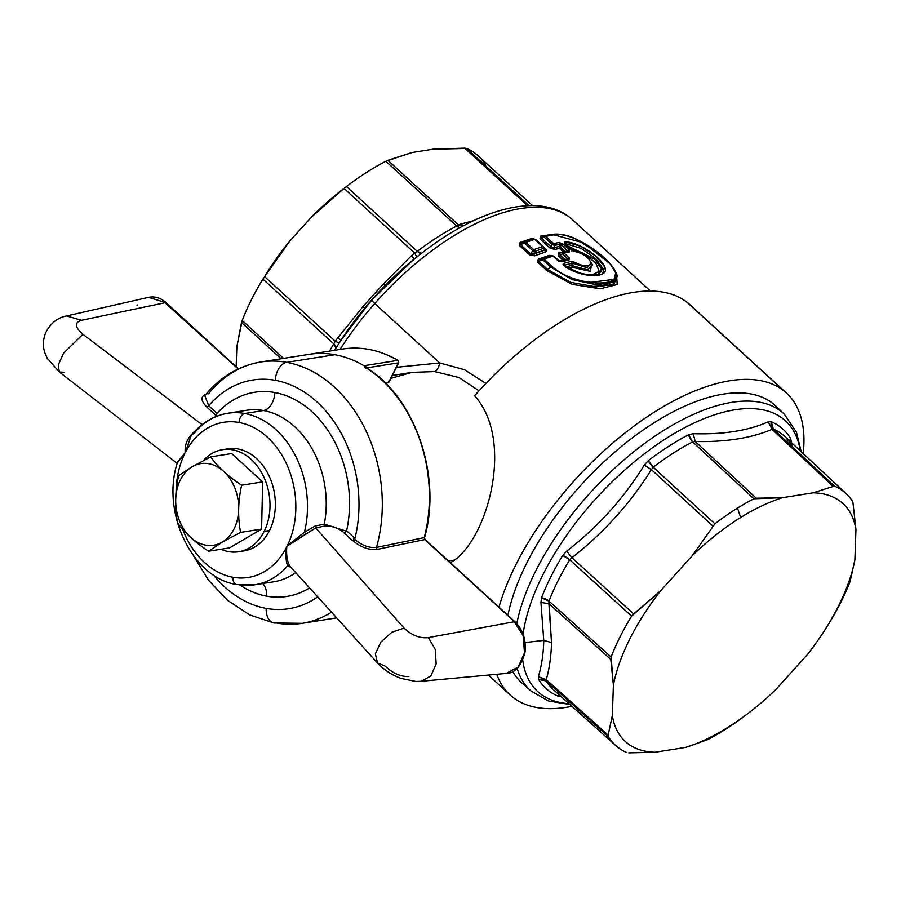 <?xml version="1.0" encoding="UTF-8"?>
<svg xmlns="http://www.w3.org/2000/svg" width="901" height="901" viewBox="0 0 901 901"><rect width="100%" height="100%" fill="white"/><g stroke="black" fill="none" stroke-linecap="round" stroke-linejoin="round"><path stroke-width="1.35" d="M485.29 164.545A171.573 81.608 132.5 0 0 466.583 148.451L433.133 149.183L412.016 152.528L433.133 149.183L464.657 148.124L527.581 205.687L464.657 148.124L466.583 148.451L529.078 205.631L466.583 148.451A171.573 81.608 -47.5 0 1 478.149 155.828L532.547 205.586M345.027 187.622A161.245 76.686 132.5 0 0 311.521 217.006L289.671 241.22A161.245 76.686 132.5 0 0 266.516 273.375M336.017 348.101L333.764 343.934L262.912 279.119A171.573 81.608 132.5 0 0 242.189 320.508L283.578 358.384L242.189 320.508L236.85 346.705L236.152 366.73L236.85 346.705L241.491 322.524L281.112 358.767L241.491 322.524L242.189 320.508A171.573 81.608 -47.5 0 1 262.912 279.119L289.671 241.22L311.521 217.006L344.013 188.41L414.674 253.057L416.825 256.965L421.544 253.294A175.706 83.579 -47.5 0 1 421.645 253.204A175.706 83.579 132.5 0 0 421.645 253.204A175.706 83.579 132.5 0 0 421.544 253.294L413.976 259.24L416.825 256.965L414.674 253.057L411.768 255.377L414.674 253.057L344.013 188.41L311.521 217.006A161.245 76.686 -47.5 0 1 343.619 188.703L346.536 186.462A171.573 81.608 132.5 0 0 346.435 186.541L344.013 188.41L346.435 186.541L417.276 251.356L414.674 253.057L417.276 251.356L346.435 186.541A171.573 81.608 -47.5 0 1 385.865 161.245L387.835 160.299L458.496 224.935L456.717 226.05L385.865 161.245A171.573 81.608 132.5 0 0 346.536 186.462M341.31 339.733L341.152 339.981A173.499 82.52 -47.5 0 1 371.685 299.954L371.674 300.483A183.984 87.51 -47.5 0 1 423.988 251.413A183.984 87.51 132.5 0 0 371.674 300.483L371.685 299.954A173.499 82.52 -47.5 0 1 413.976 259.24L411.768 255.377L383.195 284.142L362.9 306.633L335.183 341.175L264.522 276.528L335.183 341.175L362.9 306.633L383.195 284.142L411.768 255.377L413.976 259.24A173.499 82.52 132.5 0 0 371.685 299.954L371.685 299.954A173.499 82.52 132.5 0 0 341.152 339.981L341.355 339.666M364.612 308.21L362.9 306.633L364.612 308.21M384.918 285.73L383.195 284.142M413.356 259.747L371.696 299.943L341.288 339.767M341.152 339.981L337.199 338.033L341.152 339.981L339.17 343.044L335.183 341.175L339.17 343.044L338.585 343.968L339.17 343.044M265.581 274.85L267.315 272.102A161.245 76.686 -47.5 0 1 289.671 241.22L262.912 279.119L333.764 343.934L335.183 341.175L333.764 343.934A171.573 81.608 132.5 0 0 329.507 351.108A171.573 81.608 -47.5 0 1 333.764 343.934A8.267 2.737 -148.5 0 1 336.028 348.068A8.267 2.737 -148.5 0 1 336.017 348.09M458.496 224.935L387.835 160.299L412.016 152.528L385.865 161.245L456.717 226.05A171.573 81.608 132.5 0 0 417.276 251.356L421.544 253.294A8.267 2.545 52.5 0 1 417.276 251.356A171.573 81.608 -47.5 0 1 456.717 226.05A8.267 4.46 -117.3 0 0 459.78 227.773L456.717 226.05L458.496 224.935L462.281 226.399L458.496 224.935L460.434 224.158L458.496 224.935M473.622 220.666L460.434 224.158L473.622 220.666M463.801 225.588L460.434 224.158L463.801 225.588M544.812 248.699A2.478 1.183 -47.5 0 0 545.454 248.665C547.042 250.073 547.087 251.188 545.567 251.976L543.945 247.246L535.588 239.452L532.514 239.125L521.544 242.887L520.463 244.588L531.072 254.285L544.609 250.185L545.567 251.976C547.087 251.188 547.042 250.073 545.454 248.665L543.686 247.043L545.071 249.126L544.609 250.185L543.528 248.383L544.609 250.185L533.73 254.037L534.744 251.402L533.73 254.037L531.072 254.285L532.514 250.455L531.072 254.285L520.463 244.588L524.596 243.202L520.463 244.588L521.544 242.887L533.167 238.911L524.382 241.93L524.596 243.202L532.514 250.455L534.744 251.402L543.528 248.383L543.686 247.043A2.478 1.183 132.5 0 0 543.494 246.683A2.478 1.183 132.5 0 0 542.56 246.592A2.478 1.183 -47.5 0 1 543.494 246.683A2.478 1.183 -47.5 0 1 543.686 247.043L543.528 248.383A2.478 1.689 -107.5 0 0 542.56 246.592L543.528 248.383L534.744 251.402L533.741 249.645A2.478 1.599 69.3 0 1 534.744 251.402L532.514 250.455A2.478 1.183 -47.5 0 1 533.741 249.645A2.478 1.183 132.5 0 0 532.514 250.455L524.596 243.202A2.478 1.183 -47.5 0 1 525.812 242.392A2.478 1.183 132.5 0 0 524.596 243.202L524.382 241.93A2.478 1.588 69.5 0 1 525.812 242.392L533.741 249.645L542.56 246.592L534.653 239.362L542.56 246.592L533.741 249.645L525.812 242.392L534.653 239.362L525.812 242.392L524.382 241.93L533.167 238.911L534.653 239.362A2.478 1.183 -47.5 0 1 535.588 239.452L535.588 239.452A2.478 1.183 132.5 0 0 534.653 239.362A2.478 1.689 -107.3 0 0 533.167 238.911L535.78 239.812M371.674 300.483A183.984 87.51 132.5 0 0 336.929 346.592A183.984 87.51 -47.5 0 1 371.674 300.483L374.76 303.524A188.118 89.469 132.5 0 0 340.026 349.442A188.118 89.469 -47.5 0 1 374.76 303.524L371.674 300.483M454.588 560.05C488.86 535.194 514.077 439.215 474.579 395.787A204.651 97.342 -47.5 0 1 686.956 302.218L783.555 390.584A204.651 97.342 -47.5 0 1 803.185 453.563A204.651 97.342 132.5 0 0 786.404 392.982A204.651 97.342 132.5 0 0 783.555 390.584L686.956 302.218A204.651 97.342 132.5 0 0 474.579 395.787C514.077 439.215 488.86 535.194 454.588 560.05L448.529 561.008L454.588 560.05L450.477 562.798M392.352 375.469L412.005 372.361L434.755 371.572L458.981 377.53L479.028 390.809L458.981 377.53L434.755 371.572L412.016 372.361L390.933 378.319M396.463 367.281L439.722 362.945C438.618 367.811 436.962 370.683 434.755 371.572C436.962 370.683 438.618 367.811 439.722 362.945L464.511 369.714L485.909 383.421L464.511 369.714L439.722 362.945L396.463 367.281M650.353 290.944L572.552 219.765A188.118 89.469 132.5 0 0 374.76 303.524L439.722 362.945L374.76 303.524A188.118 89.469 -47.5 0 1 572.552 219.765C541.726 191.474 481.111 207.365 423.988 251.413L421.657 253.204M531.027 238.675L533.752 238.81L531.027 238.675L520.136 242.414L531.027 238.675M521.544 242.887L520.136 242.414L521.544 242.887M519.303 245.376L520.136 242.414L519.303 245.376A2.478 1.183 132.5 0 0 520.463 244.588L519.303 245.376L529.901 255.073L519.303 245.376M531.072 254.285A2.478 1.183 -47.5 0 1 529.901 255.073L531.072 254.285M533.73 254.037L534.744 255.783L529.901 255.073L534.744 255.783L533.73 254.037M545.567 251.976L534.744 255.783L545.567 251.976M545.071 249.126L544.564 248.563M561.661 278.747L547.909 269.692L538.719 261.29L542.841 259.893L538.719 261.29L547.909 269.692A2.478 1.183 -47.5 0 1 546.738 270.469L572.27 284.389L600.145 288.77L617.208 284.513L616.442 272.89L617.208 284.513L600.145 288.77L572.27 284.389L546.738 270.469L537.548 262.067A2.478 1.183 132.5 0 0 538.719 261.29L539.789 259.578L551.423 255.602L539.789 259.578L538.381 259.105L539.789 259.578L537.548 262.067L538.381 259.105L549.272 255.366L551.998 255.501L549.272 255.366L538.381 259.105L537.548 262.067L546.738 270.469L551.919 266.279C573.577 286.281 619.944 287.498 615.991 274.231C615.394 262.281 574.568 230.78 553.788 234.801L545.758 236.355L544.204 235.927A2.478 1.802 77.2 0 1 544.317 235.893A2.478 1.802 77.2 0 1 545.758 236.355A2.478 1.183 132.5 0 0 544.272 237.233L552.167 244.453L551.333 247.099L541.433 238.044L544.272 237.233L544.204 235.927L541.659 236.648L544.204 235.927L544.272 237.233L541.433 238.044L541.816 236.603L540.273 236.175L554.07 234.125L540.273 236.175L539.992 238.911L540.273 236.175L541.816 236.603L541.433 238.044L539.992 238.911L549.903 247.978L551.333 247.099L553.856 247.617L554.779 249.442L549.903 247.978L554.779 249.442L559.465 248.428L559.183 246.547L560.399 246.987L559.465 248.428L563.215 251.852L565.344 251.514L565.332 252.179L558.519 252.866L560.062 253.294L559.679 254.735L558.237 255.602L558.519 252.866L558.237 255.602L562.911 259.882L564.916 259.533L564.882 260.198L562.911 259.882L558.902 260.963L562.911 259.882L558.237 255.602A2.478 1.183 132.5 0 0 559.679 254.735L564.916 259.533L562.911 259.882L564.882 260.198L565.04 259.499L565.085 260.152L559.679 254.735L560.062 253.294L558.519 252.866L563.215 251.852L559.465 248.428L554.779 249.442L553.856 247.617L559.194 246.469L559.465 248.428L560.399 246.987L559.194 246.469L560.411 246.942L565.344 251.514L563.215 251.852L565.332 252.179L559.194 246.469L553.856 247.617L551.333 247.099A2.478 1.183 -47.5 0 1 549.903 247.978L539.992 238.911A2.478 1.183 132.5 0 0 541.433 238.044L551.333 247.099L552.167 244.453L554.565 245.399L553.856 247.617L554.565 245.399L559.836 244.317L559.194 246.469L559.836 244.317L561.075 244.734L560.411 246.942L561.075 244.734L567.765 250.861L565.389 251.503L567.765 250.861L567.72 251.537L561.075 244.734L553.574 244.858M562.674 252.573L562.461 252.618A2.478 1.802 77.2 0 1 562.562 252.584A2.478 1.802 77.2 0 1 564.003 253.046L569.241 257.832L569.038 259.882L561.897 261.819L557.798 260.535L552.899 256.053A2.478 1.183 -47.5 0 1 553.833 256.143L553.833 256.143A2.478 1.183 132.5 0 0 552.899 256.053A2.478 1.689 -107.3 0 0 551.423 255.602L542.639 258.621A2.478 1.588 69.5 0 1 544.058 259.094A2.478 1.183 132.5 0 0 542.841 259.893L550.691 267.079L547.909 269.692L570.66 282.351L596.113 286.901L613.863 284.356L617.444 275.729L612.522 284.953L590.819 286.563M562.528 253.924L559.679 254.735L562.528 253.924L567.754 258.711L565.04 259.499L567.754 258.711L567.506 259.454L567.754 258.711L562.528 253.924L562.461 252.618L562.528 253.924A2.478 1.183 -47.5 0 1 564.003 253.046A2.478 1.183 132.5 0 0 562.528 253.924M550.691 267.079L542.841 259.893A2.478 1.183 -47.5 0 1 544.058 259.094L551.919 266.279A2.478 1.183 132.5 0 0 550.691 267.079L572.112 279.592L596.304 284.739L613.367 282.328L616.611 273.341L615.62 280.594L606.474 284.412L572.619 279.772M552.955 244.644L544.272 237.233A2.478 1.183 -47.5 0 1 545.758 236.355L553.653 243.574A2.478 1.802 77.1 0 1 554.565 245.399L553.653 243.574A2.478 1.183 132.5 0 0 552.167 244.453A2.478 1.183 -47.5 0 1 553.653 243.574L558.935 242.482L559.836 244.317L558.935 242.482L562.641 243.833L561.075 244.734A2.478 1.183 -47.5 0 1 562.641 243.833L569.342 249.96A2.478 1.183 132.5 0 0 567.765 250.861L569.342 249.96L569.297 251.953L564.003 253.046L562.461 252.618L567.9 251.492L562.438 252.618M542.841 259.893L542.639 258.621L551.423 255.602L553.833 256.143L558.733 260.626A2.478 1.183 132.5 0 0 557.798 260.535L560.399 261.38L567.506 259.454L569.241 257.832A2.478 1.183 132.5 0 0 567.754 258.711M567.596 259.42L560.422 261.369L561.897 261.819L557.798 260.535L552.899 256.053L544.058 259.094L552.899 256.053L551.423 255.602L554.025 256.503M602.499 273.893L604.706 266.91L596.135 256.38L580.796 246.277L564.938 241.817L564.589 243.754L564.938 241.817L565.591 243.675L565.456 244.272L564.589 243.754L571.448 250.039L564.589 243.754A2.478 1.183 -47.5 0 1 565.265 243.912L572.124 250.185A2.478 1.183 132.5 0 0 571.448 250.039L574.534 251.447C583.138 253.451 588.59 257.179 590.876 262.642C589.524 267.169 583.994 266.989 574.286 262.101L571.166 261.358L572.09 263.182L573.16 263.261L572.563 265.761L571.628 265.558L572.112 267.293L567.9 268.43L572.112 267.293L571.628 265.558L572.563 265.761L572.112 267.293L590.392 271.359L591.833 262.732L590.392 271.359L572.112 267.293L572.563 265.761L587.475 269.793L592.588 264.849L587.475 269.793L572.563 265.761L573.16 263.261L572.09 263.182L571.166 261.358L574.286 262.101L573.16 263.261L587.013 267.788L591.957 263.036L587.013 267.788L573.16 263.261L574.286 262.101C583.994 266.989 589.524 267.169 590.876 262.642C588.59 257.179 583.138 253.451 574.534 251.447L571.448 250.039L572.315 250.546L571.91 251.12L572.315 250.546M552.2 234.373L544.193 235.927L552.2 234.373L583.398 242.831L610.067 263.734L615.732 272.902L614.043 279.366L590.042 282.407M567.72 251.537L569.297 251.953L569.342 249.96L562.641 243.833L558.935 242.482L553.653 243.574L545.758 236.355L553.788 234.801M567.506 259.454L569.038 259.882L569.241 257.832L564.003 253.046L569.297 251.953M551.919 266.279L542.639 258.621M565.456 244.272L566.864 245.703L564.938 241.817C579.084 241.806 601.767 257.979 604.762 267.045C610.551 278.218 582.305 278.814 564.398 266.155L582.958 274.264L599.548 275.008M561.897 261.819L569.038 259.882M564.364 265.266L572.09 263.182L571.628 265.558L572.585 265.66L571.617 265.367L572.09 263.182L564.837 265.131L563.88 263.329L571.166 261.358L563.88 263.329C562.618 264.072 562.787 265.018 564.398 266.155C562.787 265.018 562.618 264.072 563.88 263.329L565.242 266.392L564.398 266.155M564.533 265.57L565.085 266.054C572.98 271.708 582.744 274.715 594.378 275.064L598.669 274.377L602.882 268.487L595.73 258.553L581.168 248.383L565.591 243.675L581.168 248.383L595.73 258.553L602.882 268.487L598.636 274.388M564.837 265.131L565.997 266.73L564.837 265.131M566.11 267.541L565.242 266.392M571.617 265.367L566.11 266.865L571.617 265.367M595.201 259.657L601.463 268.87L597.892 274.591L601.451 268.825L595.077 259.533L567.247 245.725L594.435 258.936M569.522 247.809L583.994 253.519L595.798 263.024L599.176 271.302L591.991 275.087L599.176 271.302L595.798 263.024L583.983 253.519L569.522 247.809M512.984 697.385A204.651 97.342 132.5 0 0 571.977 706.328A204.651 97.342 -47.5 0 1 512.984 697.385A204.651 97.342 -47.5 0 1 496.755 674.297A204.651 97.342 132.5 0 0 510.135 694.986A204.651 97.342 132.5 0 0 512.984 697.385M686.956 302.218A204.651 97.342 -47.5 0 1 689.794 304.617L786.404 392.982M783.555 390.584A204.651 97.342 132.5 0 0 630.373 428.797A204.651 97.342 132.5 0 0 498.963 607.15A204.651 97.342 -47.5 0 1 630.373 428.797A204.651 97.342 -47.5 0 1 783.555 390.584M779.703 410.36A187.859 89.357 132.5 0 0 632.998 437.368A187.859 89.357 132.5 0 0 507.916 615.338A187.859 89.357 -47.5 0 1 628.279 440.994A187.859 89.357 -47.5 0 1 775.682 405.946L784.298 414.145A187.622 89.244 132.5 0 0 636.883 449.295A187.622 89.244 132.5 0 0 516.791 623.627A187.622 89.244 -47.5 0 1 636.883 449.295A187.622 89.244 -47.5 0 1 784.298 414.145L796.45 432.153L801.192 451.705M569.939 704.503L548.518 701.012L531.038 691.011A187.622 89.244 -47.5 0 1 517.151 668.429A187.622 89.244 132.5 0 0 531.038 691.011L522.107 683.161A187.859 89.357 -47.5 0 1 512.77 671.538A187.859 89.357 132.5 0 0 526.848 686.776M723.694 730.463A170.694 81.191 -47.5 0 1 707.319 739.789L685.74 747.391A161.245 76.686 132.5 0 0 727.625 727.535L723.694 730.463L727.625 727.535A161.245 76.686 132.5 0 0 748.99 712.714A161.245 76.686 132.5 0 0 775.806 689.603A161.245 76.686 -47.5 0 1 727.625 727.535A161.245 76.686 -47.5 0 1 685.74 747.391L655.061 752.256A161.245 76.686 -47.5 0 1 612.331 715.507L613.39 685.177A161.245 76.686 -47.5 0 1 660.737 590.651L692.475 555.455A161.245 76.686 -47.5 0 1 740.656 517.523A161.245 76.686 -47.5 0 1 782.541 497.679L813.22 492.813A161.245 76.686 -47.5 0 1 855.95 529.563L854.88 559.893A161.245 76.686 -47.5 0 1 807.544 654.419L775.806 689.603L807.544 654.419A161.245 76.686 132.5 0 0 825.282 629.315A161.245 76.686 132.5 0 0 854.88 559.893L855.95 529.563A161.245 76.686 132.5 0 0 813.22 492.813L834.382 486.044A170.694 81.191 -47.5 0 1 852.875 501.947L855.95 529.563L852.875 501.947A170.694 81.191 132.5 0 0 846.095 493.602A170.694 81.191 132.5 0 0 834.382 486.044L813.22 492.813L782.541 497.679A161.245 76.686 132.5 0 0 740.656 517.523L737.491 508.119A170.694 81.191 132.5 0 0 714.898 523.796L692.475 555.455L660.737 590.651A161.245 76.686 132.5 0 0 613.39 685.177L612.331 715.507A161.245 76.686 132.5 0 0 655.061 752.256L685.74 747.391L707.319 739.789A170.694 81.191 132.5 0 0 723.694 730.463A170.694 81.191 132.5 0 0 746.287 714.786L746.287 714.786A170.694 81.191 -47.5 0 1 723.694 730.463M827.985 625.035L829.596 622.433A170.694 81.191 132.5 0 0 850.082 581.528L854.88 559.893L850.082 581.528A170.694 81.191 -47.5 0 1 829.596 622.433L825.282 629.315M628.729 752.876L655.061 752.256L628.729 752.876M608.31 736.646A170.694 81.191 132.5 0 0 615.665 745.499A170.694 81.191 132.5 0 0 626.803 752.538A170.694 81.191 -47.5 0 1 608.31 736.646L546.22 680.919L608.31 736.646L608.152 735.171L608.31 736.646M553.642 689.884A171.528 81.586 -47.5 0 1 546.22 680.919L546.243 679.624L608.152 735.171L612.331 715.507L608.152 735.171L546.243 679.624C549.441 668.508 551.198 656.153 551.502 642.559L548.912 603.693L610.81 659.442L613.39 685.177L611.115 657.054A170.694 81.191 -47.5 0 1 631.59 616.149L660.737 590.651L633.617 613.919L571.932 557.719C603.524 533.009 630.013 503.636 651.4 469.624L712.882 526.049L651.4 469.624L653.236 467.202L714.898 523.796L653.236 467.202A171.528 81.586 -47.5 0 1 692.644 441.918L753.878 498.794A170.694 81.191 132.5 0 0 737.491 508.119A170.694 81.191 -47.5 0 1 753.878 498.794L782.541 497.679L756.254 498.219L695.2 441.524C725.857 442.154 751.457 438.1 772.011 429.349L832.862 486.078L772.011 429.349L773.351 429.135L834.382 486.044L773.351 429.135A171.528 81.586 -47.5 0 1 785.188 436.771A171.528 81.586 132.5 0 0 773.351 429.135L772.011 429.349C751.457 438.1 725.857 442.154 695.2 441.524L692.644 441.918A171.528 81.586 132.5 0 0 653.236 467.202L651.4 469.624C630.013 503.636 603.524 533.009 571.932 557.719L569.736 559.769A171.528 81.586 132.5 0 0 549.013 601.136L551.502 642.559C551.198 656.153 549.441 668.508 546.243 679.624L546.22 680.919A171.528 81.586 132.5 0 0 553.642 689.884L615.665 745.499M791.483 441.76L790.402 438.168L791.483 441.76M790.076 441.321L790.402 438.168A8.267 7.208 -31.4 0 0 790.076 441.321M557.798 696.011L559.836 695.437A8.267 7.174 -67 0 0 557.798 696.011A175.661 83.545 -47.5 0 1 538.652 679.545A8.267 7.208 148.6 0 1 546.22 680.919L538.652 679.545L538.359 676.662L546.243 679.624L538.359 676.662C541.659 665.76 543.461 653.675 543.754 640.431L551.502 642.559L543.754 640.431L540.96 602.487L548.912 603.693L540.96 602.487L541.524 597.847L549.013 601.136A8.267 4.629 21 0 0 541.524 597.847A175.661 83.545 -47.5 0 1 562.731 555.478A8.267 2.737 -148.5 0 1 569.736 559.769L562.731 555.478L566.673 551.142L571.932 557.719L566.673 551.142C597.768 527.198 623.638 498.512 644.305 465.074L651.4 469.624L644.305 465.074L648.247 460.693L653.236 467.202A8.267 2.545 52.5 0 1 648.247 460.693A175.661 83.545 -47.5 0 1 688.612 434.789A8.267 4.46 -117.3 0 0 692.644 441.918L688.612 434.789L693.229 433.685L695.2 441.524L693.229 433.685C723.176 434.665 748.179 430.701 768.271 421.803L772.011 429.349L768.271 421.803L771.256 421.702L773.351 429.135A8.267 7.174 113 0 1 771.256 421.702A175.661 83.545 -47.5 0 1 790.402 438.168A175.661 83.545 132.5 0 0 771.256 421.702L768.271 421.803C748.179 430.701 723.176 434.665 693.229 433.685L688.612 434.789A175.661 83.545 132.5 0 0 648.247 460.693L644.305 465.074C623.638 498.512 597.768 527.198 566.673 551.142L562.731 555.478A175.661 83.545 132.5 0 0 541.524 597.847L540.96 602.487L543.754 640.431L525.103 642.559L543.754 640.431C543.461 653.675 541.659 665.76 538.359 676.662L538.652 679.545A175.661 83.545 132.5 0 0 557.798 696.011L561.56 696.619L557.798 696.011M792.047 445.218A171.528 81.586 132.5 0 0 785.188 436.771L790.954 443.889M523.087 634.203A183.489 87.273 -47.5 0 1 662.348 440.949A183.489 87.273 -47.5 0 1 800.291 450.86A183.489 87.273 132.5 0 0 662.348 440.949A183.489 87.273 132.5 0 0 523.087 634.203M569.027 703.681A183.489 87.273 -47.5 0 1 522.738 660.343A183.489 87.273 132.5 0 0 569.027 703.681M692.475 555.455L714.898 523.796A170.694 81.191 -47.5 0 1 737.491 508.119L740.656 517.523A161.245 76.686 132.5 0 0 692.475 555.455M695.2 441.524L756.254 498.219L753.878 498.794L692.644 441.918L695.2 441.524M631.59 616.149A170.694 81.191 132.5 0 0 611.115 657.054L549.013 601.136A171.528 81.586 -47.5 0 1 569.736 559.769L631.59 616.149L569.736 559.769L571.932 557.719L633.617 613.919L631.59 616.149M549.013 601.136L611.115 657.054L610.81 659.442L548.912 603.693L549.013 601.136M262.63 481.889L241.614 485.222C228.043 476.291 217.715 466.842 210.631 456.875L231.647 453.552L262.63 481.889L261.605 529.067L229.586 547.887L208.57 551.221L229.586 547.887L261.605 529.067L240.59 532.39L261.605 529.067L262.63 481.889L231.647 453.552L210.631 456.875L191.586 467.056L178.612 475.705C175.031 491.935 174.681 507.668 177.587 522.873C184.671 532.829 194.999 542.278 208.57 551.221L222.84 541.794L240.59 532.39C237.684 517.185 238.033 501.463 241.614 485.222L262.63 481.889M191.586 467.09A41.322 31.208 81 0 1 234.553 487.25A41.322 31.208 81 0 1 222.817 541.771A41.322 31.208 81 0 1 179.851 521.611A41.322 31.208 81 0 1 191.586 467.09A41.322 31.208 -99 0 0 179.851 521.611A41.322 31.208 -99 0 0 222.817 541.771L208.57 551.221C194.999 542.278 184.671 532.829 177.587 522.873C174.681 507.668 175.031 491.935 178.612 475.705L191.586 467.056L210.631 456.875C217.715 466.842 228.043 476.291 241.614 485.222C238.033 501.463 237.684 517.185 240.59 532.39L222.817 541.771A41.322 31.208 -99 0 0 234.553 487.25A41.322 31.208 -99 0 0 191.586 467.09M264.162 531.399A51.684 39.036 81 0 1 220.948 549.261A51.684 39.036 -99 0 0 238.709 551.761A51.684 39.036 -99 0 0 264.162 531.399L269.512 530.554A51.684 39.036 81 0 1 244.058 550.916A51.684 39.036 81 0 1 241.355 551.209A51.684 39.036 -99 0 0 269.512 530.554L264.162 531.399A51.684 39.036 -99 0 0 262.844 474.951A51.684 39.036 -99 0 0 222.536 449.678A51.684 39.036 -99 0 0 203.491 460.49A51.684 39.036 81 0 1 255.434 463.778A51.684 39.036 81 0 1 264.162 531.399M222.536 449.678L227.885 448.833A51.684 39.036 81 0 1 268.194 474.095A51.684 39.036 81 0 1 269.512 530.554A51.684 39.036 -99 0 0 267.383 472.575A51.684 39.036 -99 0 0 225.227 449.374M353.879 540.33A97.162 73.386 -99 0 0 354.363 539.001A97.162 73.386 81 0 1 353.879 540.33M365.378 368.182L365.806 367.428C414.843 396.327 442.323 476.302 424.506 537.852L424.979 539.462L514.978 621.803A1.656 0.788 132.5 0 0 514.978 621.803A1.656 0.788 132.5 0 0 514.494 621.713L424.72 539.598L424.225 537.615A132.301 99.921 -99 0 0 365.389 367.36A1.656 0.901 -58 0 1 365.806 367.428L364.353 365.919L365.389 368.171L364.353 365.919L365.096 365.558L397.746 360.377A132.301 99.921 -99 0 0 342.662 349.025A132.301 99.921 81 0 1 397.746 360.377A1.656 0.924 -59.6 0 1 398.152 360.445A1.656 0.924 120.4 0 0 397.746 360.377A1.656 1.25 81 0 1 398.388 362.855L388.725 382.148L385.076 382.734L388.725 382.148L388.725 380.999L388.725 382.148A1.656 1.25 81 0 1 387.914 382.801A1.656 1.25 -99 0 0 388.725 382.148L398.388 362.855A1.656 1.25 -99 0 0 397.746 360.377L365.096 365.558L365.738 368.025M506.103 673.43L518.176 667.123L524.517 652.808L523.109 635.61L514.933 622.85M506.385 673.407L421.071 681.302L430.791 676.032L436.152 663.958L435.239 649.418L428.403 637.604L514.494 621.713L523.109 635.61L524.517 652.808L518.176 667.123L506.339 673.407C514.933 673.329 521.127 666.346 524.979 652.459C526.387 640.138 523.053 629.923 514.978 621.803M377.485 662.99L375.368 653.844L380.841 642.109L391.811 632.265L404.065 628.11C411.858 635.408 419.967 638.572 428.403 637.604L435.228 649.384L436.163 663.891L430.847 675.953L421.184 681.291M365.907 367.495A1.656 1.25 -99 0 0 365.096 365.558L364.353 365.919A132.301 99.921 -99 0 0 334.868 354.712L286.698 362.337A16.533 10.474 100.3 0 0 275.346 380.323A115.767 87.431 81 0 1 354.893 538.573A115.767 87.431 -99 0 0 275.346 380.323A115.767 87.431 -99 0 0 208.694 405.743L217.006 413.345A103.356 78.072 81 0 1 274.85 392.543A16.533 10.474 -79.7 0 1 263.486 410.529L244.757 413.503A86.823 65.582 -99 0 0 227.739 413.266A86.823 65.582 81 0 1 244.757 413.503L263.486 410.529A86.823 65.582 81 0 1 324.281 524.157L345.331 530.824L324.281 524.157L315.102 526.06L304.392 532.3A86.823 65.582 -99 0 0 244.757 413.503A8.267 5.237 100.3 0 0 239.08 422.49A78.556 59.331 -99 0 0 185.392 452.437L177.373 462.799L184.592 454.025A78.556 59.331 -99 0 0 176.1 492.509A78.556 59.331 81 0 1 184.592 454.025L177.632 461.954L185.392 452.437A78.556 59.331 81 0 1 239.08 422.49A78.556 59.331 81 0 1 287.351 545.713A78.556 59.331 -99 0 0 239.08 422.49A8.267 5.237 -79.7 0 1 244.757 413.503A86.823 65.582 81 0 1 304.392 532.3L287.351 545.713L286.552 547.301L287.351 545.713L304.392 532.3L305.766 533.989L287.475 545.916L286.552 547.301A78.556 59.331 81 0 1 232.863 577.248A78.556 59.331 81 0 1 182.655 529.202A78.556 59.331 -99 0 0 232.863 577.248A8.267 5.237 100.3 0 0 236.738 584.535A8.267 5.237 -79.7 0 1 232.863 577.248A78.556 59.331 -99 0 0 286.552 547.301C285.516 555.027 285.865 561.188 287.622 565.783L291.034 567.416L287.622 565.783L289.75 565.974L287.622 565.783C285.865 561.188 285.516 555.027 286.552 547.301L286.732 547.403C286.236 555.264 287.239 561.447 289.75 565.974L289.75 565.974C287.239 561.447 286.236 555.264 286.732 547.403L287.475 545.916L315.699 527.918L404.065 628.11L315.699 527.918L315.102 526.06L324.281 524.157L324.878 526.004L315.699 527.918L305.766 533.989L304.392 532.3L315.102 526.06L315.699 527.918L324.878 526.004L324.281 524.157A86.823 65.582 -99 0 0 263.486 410.529A16.533 10.474 100.3 0 0 274.85 392.543A103.356 78.072 81 0 1 346.592 530.79A103.356 78.072 -99 0 0 274.85 392.543A103.356 78.072 -99 0 0 217.006 413.345L208.694 405.743L204.82 395.719L208.694 405.743A115.767 87.431 81 0 1 275.346 380.323A16.533 10.474 -79.7 0 1 286.698 362.337L334.868 354.712A132.301 99.921 81 0 1 364.353 365.919L365.389 367.36A132.301 99.921 81 0 1 424.225 537.615L424.765 539.586L377.057 549.407L376.494 547.414L424.157 537.627L424.72 539.598L424.225 537.615L376.494 547.414A132.301 99.921 -99 0 0 286.698 362.337A132.301 99.921 81 0 1 376.494 547.414C369.117 548.146 361.853 545.443 354.701 539.305L354.746 538.257L352.516 540.69L354.701 539.305A1.656 0.788 -47.5 0 1 353.012 540.791L352.381 540.217L353.012 540.791L354.701 539.305C361.853 545.443 369.117 548.146 376.494 547.414L377.057 549.407C368.948 550.196 360.929 547.324 353.012 540.791C360.929 547.324 368.948 550.196 377.057 549.407L424.72 539.598L514.494 621.713L428.403 637.604C419.967 638.572 411.858 635.408 404.065 628.11M289.987 566.256L377.496 663.001L385.054 666.064C392.847 673.351 400.799 676.842 408.908 676.527M302.162 623.334L273.927 622.963A16.533 10.474 -79.7 0 1 266.178 608.389A16.533 10.474 100.3 0 0 273.927 622.963A16.533 10.474 100.3 0 0 276.235 622.985A132.301 99.921 -99 0 0 302.162 623.334A132.301 99.921 -99 0 0 331.523 612.184A132.301 99.921 81 0 1 302.162 623.334L336.67 617.872M366.538 367.901L398.388 362.855L366.538 367.901M387.272 382.688A1.656 1.25 -99 0 0 387.914 382.801L385.538 383.184M398.388 361.706L398.388 362.855A1.656 0.743 26.6 0 0 398.794 362.607L398.152 360.445C380.053 349.982 361.549 346.175 342.662 349.025L308.942 354.363A132.301 99.921 81 0 1 334.868 354.712A132.301 99.921 -99 0 0 308.942 354.363L260.761 361.988A132.301 99.921 -99 0 0 208.548 393.782M287.622 565.783A86.823 65.582 81 0 1 254.904 584.772A86.823 65.582 -99 0 0 287.622 565.783M344.689 533.178C338.168 527.772 331.557 525.373 324.878 526.004C331.557 525.373 338.168 527.772 344.689 533.178L346.435 530.644L354.746 538.257M353.71 538.393L354.701 539.305L353.71 538.393M295.719 572.597A86.823 65.582 81 0 1 273.645 581.809A86.823 65.582 -99 0 0 295.719 572.597M237.887 584.546A86.823 65.582 -99 0 0 254.904 584.772L236.738 584.535A8.267 5.237 100.3 0 0 237.887 584.546M266.673 596.169A16.533 10.474 100.3 0 0 262.642 583.555A16.533 10.474 -79.7 0 1 266.673 596.169A103.356 78.072 81 0 1 239.812 585.008A103.356 78.072 -99 0 0 266.673 596.169A103.356 78.072 -99 0 0 309.584 587.914A103.356 78.072 81 0 1 266.673 596.169M266.178 608.389A115.767 87.431 -99 0 0 317.67 596.867A115.767 87.431 81 0 1 266.178 608.389A115.767 87.431 81 0 1 213.312 574.861A115.767 87.431 -99 0 0 266.178 608.389M185.392 452.437L191.091 435.746L185.392 452.437M286.698 362.337A132.301 99.921 -99 0 0 260.761 361.988A132.301 99.921 81 0 1 286.698 362.337M263.486 410.529A86.823 65.582 -99 0 0 246.469 410.304A86.823 65.582 81 0 1 263.486 410.529M227.739 413.266A86.823 65.582 -99 0 0 195.021 432.255L191.08 435.757C200.991 423.267 213.21 415.766 227.739 413.266L246.469 410.304M398.794 362.607L389.131 381.911A1.656 0.743 -153.4 0 1 388.725 382.148M177.621 461.988L177.632 461.954C160.727 511.306 191.744 578.059 236.738 584.535M184.435 453.834L185.189 452.347C184.559 444.666 187.532 437.841 194.132 431.872L195.021 432.255L194.132 431.872C187.532 437.841 184.559 444.666 185.189 452.347L184.435 453.834M166.099 303.75L238.191 368.971L165.649 302.612A1.656 0.788 -47.5 0 1 166.144 302.702C160.738 297.871 154.859 296.08 148.53 297.353L148.237 297.409M208.694 405.743L206.993 407.218C200.36 400.438 200.36 395.978 207.005 393.861C200.36 395.978 200.36 400.438 206.993 407.218A1.656 0.788 132.5 0 0 208.694 405.743M215.316 414.832L206.993 407.218L215.316 414.832L217.006 413.345A1.656 0.788 -47.5 0 1 215.316 414.832L216.724 416.251L215.316 414.832M165.649 302.612L148.53 297.341L165.649 302.612L81.518 320.283L165.649 302.612M137.493 305L137.031 305.664M82.892 334.305L202.117 424.641L82.892 334.305C74.783 327.074 74.321 322.4 81.518 320.283C74.321 322.4 74.783 327.074 82.892 334.305L63.554 353.181L58.25 365.006L59.308 371.978L63.881 372.271M148.383 297.386L66.539 315.958M177.204 463.373L59.308 371.978L47.269 358.339L45.05 353.327C42.707 347.009 42.865 340.218 45.546 332.965C50.433 323.335 57.473 317.659 66.651 315.936L81.518 320.283M338.641 343.878L334.62 350.298M533.144 238.923L531.579 239.407M559.735 261.605L558.507 261.313M552.414 234.328C559.397 233.415 567.213 234.924 575.829 238.855L601.327 255.141L610.619 264.083L617.422 275.638M551.389 255.614L549.835 256.098M572.124 250.185L573.768 250.962C583.871 253.237 585.222 255.783 587.565 257.337L592.588 264.849M558.733 260.626L560.422 261.369M510.135 694.986L488.376 675.074M746.31 714.763L748.99 712.714M846.095 493.602L785.188 436.771M244.058 550.916L238.709 551.761M377.485 663.001C384.254 670.119 392.194 675.288 401.305 678.487L415.868 681.449L421.195 681.291M389.131 381.911L387.914 382.801M352.516 540.69L344.205 533.088M273.645 581.809L254.904 584.772M204.82 395.708L204.82 395.719C219.957 377.057 238.607 365.817 260.761 361.988M193.422 555.647L208.57 580.278L227.638 600.415L249.768 614.955L273.927 622.963M238.45 368.847L166.144 302.702"/></g></svg>

